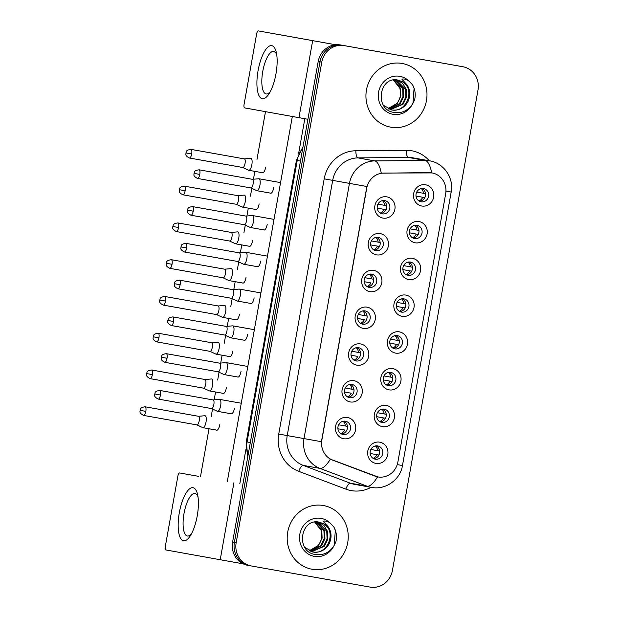 <?xml version="1.0" encoding="UTF-8"?>
<svg xmlns="http://www.w3.org/2000/svg" width="618" height="618" viewBox="0 0 618 618"><rect width="100%" height="100%" fill="white"/><g stroke="black" fill="none" stroke-linecap="round" stroke-linejoin="round"><path stroke-width="0.93" d="M376.439 254.855A10.784 10.158 -79.8 0 1 368.336 242.457A10.784 10.158 -79.8 0 1 380.224 233.619A10.784 10.158 -79.8 0 1 388.336 246.018A10.784 10.158 -79.8 0 1 376.439 254.855M378.177 237.358A6.744 6.35 100.2 0 0 370.746 242.882A6.744 6.35 100.2 0 0 375.798 250.63A6.744 6.35 100.2 0 0 375.806 250.63A6.744 6.35 100.2 0 0 383.237 245.114A6.744 6.35 100.2 0 0 378.185 237.358A6.744 6.35 100.2 0 0 378.177 237.358M369.888 291.626A10.784 10.158 -79.8 0 1 361.785 279.228A10.784 10.158 -79.8 0 1 373.674 270.39A10.784 10.158 -79.8 0 1 381.785 282.789A10.784 10.158 -79.8 0 1 369.888 291.626M371.627 274.129A6.744 6.35 100.2 0 0 364.195 279.653A6.744 6.35 100.2 0 0 369.247 287.401A6.744 6.35 100.2 0 0 369.263 287.401A6.744 6.35 100.2 0 0 376.686 281.885A6.744 6.35 100.2 0 0 371.634 274.129A6.744 6.35 100.2 0 0 371.627 274.129M363.345 328.397A10.784 10.158 -79.8 0 1 355.234 315.999A10.784 10.158 -79.8 0 1 367.123 307.161A10.784 10.158 -79.8 0 1 375.234 319.56A10.784 10.158 -79.8 0 1 363.345 328.397M365.076 310.9A6.744 6.35 100.2 0 0 357.644 316.424A6.744 6.35 100.2 0 0 362.696 324.172A6.744 6.35 100.2 0 0 362.712 324.18A6.744 6.35 100.2 0 0 370.143 318.656A6.744 6.35 100.2 0 0 365.084 310.9A6.744 6.35 100.2 0 0 365.076 310.9M356.795 365.168A10.784 10.158 -79.8 0 1 348.683 352.77A10.784 10.158 -79.8 0 1 360.572 343.932A10.784 10.158 -79.8 0 1 368.683 356.331A10.784 10.158 -79.8 0 1 356.795 365.168M358.525 347.671A6.744 6.35 100.2 0 0 351.094 353.195A6.744 6.35 100.2 0 0 356.146 360.943A6.744 6.35 100.2 0 0 356.161 360.951A6.744 6.35 100.2 0 0 363.593 355.427A6.744 6.35 100.2 0 0 358.533 347.671A6.744 6.35 100.2 0 0 358.525 347.671M350.244 401.939A10.784 10.158 -79.8 0 1 342.133 389.541A10.784 10.158 -79.8 0 1 354.029 380.703A10.784 10.158 -79.8 0 1 362.133 393.102A10.784 10.158 -79.8 0 1 350.244 401.939M351.974 384.442A6.744 6.35 100.2 0 0 344.543 389.966A6.744 6.35 100.2 0 0 349.595 397.714A6.744 6.35 100.2 0 0 349.61 397.722A6.744 6.35 100.2 0 0 357.042 392.198A6.744 6.35 100.2 0 0 351.982 384.45A6.744 6.35 100.2 0 0 351.974 384.442M343.693 438.718A10.784 10.158 -79.8 0 1 335.582 426.32A10.784 10.158 -79.8 0 1 347.478 417.474A10.784 10.158 -79.8 0 1 355.582 429.873A10.784 10.158 -79.8 0 1 343.693 438.718M345.423 421.213A6.744 6.35 100.2 0 0 337.992 426.737A6.744 6.35 100.2 0 0 343.052 434.493A6.744 6.35 100.2 0 0 343.06 434.493A6.744 6.35 100.2 0 0 350.491 428.969A6.744 6.35 100.2 0 0 345.431 421.221A6.744 6.35 100.2 0 0 345.423 421.213M382.99 218.084A10.784 10.158 -79.8 0 1 374.887 205.686A10.784 10.158 -79.8 0 1 386.775 196.848A10.784 10.158 -79.8 0 1 394.879 209.247A10.784 10.158 -79.8 0 1 382.99 218.084M384.72 200.587A6.744 6.35 100.2 0 0 377.297 206.103A6.744 6.35 100.2 0 0 382.349 213.859A6.744 6.35 100.2 0 0 382.357 213.859A6.744 6.35 100.2 0 0 389.788 208.343A6.744 6.35 100.2 0 0 384.736 200.587A6.744 6.35 100.2 0 0 384.72 200.587M415.211 242.789A10.784 10.158 -79.8 0 1 407.107 230.39A10.784 10.158 -79.8 0 1 418.996 221.545A10.784 10.158 -79.8 0 1 427.1 233.944A10.784 10.158 -79.8 0 1 415.211 242.789M416.941 225.284A6.744 6.35 100.2 0 0 409.51 230.808A6.744 6.35 100.2 0 0 414.57 238.563A6.744 6.35 100.2 0 0 414.578 238.563A6.744 6.35 100.2 0 0 422.009 233.04A6.744 6.35 100.2 0 0 416.957 225.292A6.744 6.35 100.2 0 0 416.941 225.284M408.66 279.56A10.784 10.158 -79.8 0 1 400.557 267.161A10.784 10.158 -79.8 0 1 412.445 258.316A10.784 10.158 -79.8 0 1 420.549 270.715A10.784 10.158 -79.8 0 1 408.66 279.56M410.391 262.055A6.744 6.35 100.2 0 0 402.967 267.579A6.744 6.35 100.2 0 0 408.019 275.334A6.744 6.35 100.2 0 0 408.027 275.334A6.744 6.35 100.2 0 0 415.458 269.811A6.744 6.35 100.2 0 0 410.406 262.063A6.744 6.35 100.2 0 0 410.391 262.055M402.109 316.331A10.784 10.158 -79.8 0 1 394.006 303.932A10.784 10.158 -79.8 0 1 405.895 295.087A10.784 10.158 -79.8 0 1 414.006 307.486A10.784 10.158 -79.8 0 1 402.109 316.331M403.848 298.834A6.744 6.35 100.2 0 0 396.416 304.35A6.744 6.35 100.2 0 0 401.468 312.105A6.744 6.35 100.2 0 0 401.476 312.105A6.744 6.35 100.2 0 0 408.907 306.582A6.744 6.35 100.2 0 0 403.855 298.834A6.744 6.35 100.2 0 0 403.848 298.834M395.559 353.102A10.784 10.158 -79.8 0 1 387.455 340.703A10.784 10.158 -79.8 0 1 399.344 331.858A10.784 10.158 -79.8 0 1 407.455 344.257A10.784 10.158 -79.8 0 1 395.559 353.102M397.297 335.605A6.744 6.35 100.2 0 0 389.865 341.121A6.744 6.35 100.2 0 0 394.917 348.876A6.744 6.35 100.2 0 0 394.933 348.876A6.744 6.35 100.2 0 0 402.357 343.361A6.744 6.35 100.2 0 0 397.304 335.605A6.744 6.35 100.2 0 0 397.297 335.605M389.016 389.873A10.784 10.158 -79.8 0 1 380.904 377.474A10.784 10.158 -79.8 0 1 392.793 368.629A10.784 10.158 -79.8 0 1 400.904 381.028A10.784 10.158 -79.8 0 1 389.016 389.873M390.746 372.376A6.744 6.35 100.2 0 0 383.314 377.892A6.744 6.35 100.2 0 0 388.367 385.647A6.744 6.35 100.2 0 0 388.382 385.647A6.744 6.35 100.2 0 0 395.814 380.132A6.744 6.35 100.2 0 0 390.754 372.376A6.744 6.35 100.2 0 0 390.746 372.376M382.465 426.644A10.784 10.158 -79.8 0 1 374.353 414.245A10.784 10.158 -79.8 0 1 386.242 405.4A10.784 10.158 -79.8 0 1 394.354 417.807A10.784 10.158 -79.8 0 1 382.465 426.644M384.195 409.147A6.744 6.35 100.2 0 0 376.764 414.663A6.744 6.35 100.2 0 0 381.816 422.418A6.744 6.35 100.2 0 0 381.831 422.418A6.744 6.35 100.2 0 0 389.263 416.903A6.744 6.35 100.2 0 0 384.203 409.147A6.744 6.35 100.2 0 0 384.195 409.147M375.914 463.415A10.784 10.158 -79.8 0 1 367.803 451.016A10.784 10.158 -79.8 0 1 379.699 442.179A10.784 10.158 -79.8 0 1 387.803 454.578A10.784 10.158 -79.8 0 1 375.914 463.415M377.644 445.918A6.744 6.35 100.2 0 0 370.213 451.434A6.744 6.35 100.2 0 0 375.265 459.189A6.744 6.35 100.2 0 0 375.281 459.189A6.744 6.35 100.2 0 0 382.712 453.674A6.744 6.35 100.2 0 0 377.652 445.918A6.744 6.35 100.2 0 0 377.644 445.918M421.762 206.018A10.784 10.158 -79.8 0 1 413.658 193.619A10.784 10.158 -79.8 0 1 425.547 184.774A10.784 10.158 -79.8 0 1 433.651 197.173A10.784 10.158 -79.8 0 1 421.762 206.018M423.492 188.513A6.744 6.35 100.2 0 0 416.061 194.037A6.744 6.35 100.2 0 0 421.121 201.792A6.744 6.35 100.2 0 0 421.128 201.792A6.744 6.35 100.2 0 0 428.56 196.269A6.744 6.35 100.2 0 0 423.508 188.521A6.744 6.35 100.2 0 0 423.492 188.513M429 172.661A18.2 17.134 -79.8 0 1 431.982 172.909A18.2 17.134 -79.8 0 1 432.005 172.916A18.2 17.134 -79.8 0 1 445.663 193.828L397.892 461.986A18.2 17.134 -79.8 0 1 377.799 476.903A18.2 17.134 -79.8 0 1 374.948 476.107L332.662 460.132A18.2 17.134 -79.8 0 1 321.862 440.008L366.713 188.235A18.2 17.134 -79.8 0 1 383.793 173.071L432.005 172.916M421.901 188.451A6.744 6.35 -79.8 0 1 425.431 195.713A6.744 6.35 -79.8 0 1 419.591 201.298M376.053 445.848A6.744 6.35 -79.8 0 1 379.576 453.118A6.744 6.35 -79.8 0 1 373.743 458.695M382.604 409.077A6.744 6.35 -79.8 0 1 386.126 416.347A6.744 6.35 -79.8 0 1 380.294 421.924M389.155 372.306A6.744 6.35 -79.8 0 1 392.677 379.568A6.744 6.35 -79.8 0 1 386.845 385.153M395.698 335.535A6.744 6.35 -79.8 0 1 399.228 342.797A6.744 6.35 -79.8 0 1 393.388 348.382M402.248 298.764A6.744 6.35 -79.8 0 1 405.779 306.026A6.744 6.35 -79.8 0 1 399.939 311.611M408.799 261.993A6.744 6.35 -79.8 0 1 412.33 269.255A6.744 6.35 -79.8 0 1 406.49 274.84M415.35 225.222A6.744 6.35 -79.8 0 1 418.88 232.484A6.744 6.35 -79.8 0 1 413.04 238.069M383.129 200.518A6.744 6.35 -79.8 0 1 386.659 207.787A6.744 6.35 -79.8 0 1 380.819 213.364M343.832 421.152A6.744 6.35 -79.8 0 1 347.355 428.413A6.744 6.35 -79.8 0 1 341.522 433.998M350.383 384.373A6.744 6.35 -79.8 0 1 353.905 391.642A6.744 6.35 -79.8 0 1 348.073 397.227M356.934 347.602A6.744 6.35 -79.8 0 1 360.456 354.871A6.744 6.35 -79.8 0 1 354.624 360.456M363.484 310.831A6.744 6.35 -79.8 0 1 367.007 318.1A6.744 6.35 -79.8 0 1 361.167 323.678M370.027 274.06A6.744 6.35 -79.8 0 1 373.558 281.329A6.744 6.35 -79.8 0 1 367.718 286.906M376.578 237.289A6.744 6.35 -79.8 0 1 380.109 244.558A6.744 6.35 -79.8 0 1 374.269 250.136M402.133 63.461A32.36 30.467 100.2 0 0 366.466 89.958A32.36 30.467 100.2 0 0 390.731 127.169A32.36 30.467 100.2 0 0 390.785 127.184A32.36 30.467 100.2 0 0 426.451 100.688A32.36 30.467 100.2 0 0 402.187 63.469A32.36 30.467 100.2 0 0 402.133 63.461A32.36 30.467 100.2 0 0 366.466 89.958A32.36 30.467 100.2 0 0 390.731 127.169A32.36 30.467 100.2 0 0 390.785 127.184A32.36 30.467 100.2 0 0 426.451 100.688A32.36 30.467 100.2 0 0 402.187 63.469A32.36 30.467 100.2 0 0 402.133 63.461M323.392 505.516A32.36 30.467 100.2 0 0 287.725 532.013A32.36 30.467 100.2 0 0 311.99 569.224A32.36 30.467 100.2 0 0 312.036 569.24A32.36 30.467 100.2 0 0 347.702 542.743A32.36 30.467 100.2 0 0 323.438 505.524A32.36 30.467 100.2 0 0 323.392 505.516A32.36 30.467 100.2 0 0 287.725 532.013A32.36 30.467 100.2 0 0 311.99 569.224A32.36 30.467 100.2 0 0 312.036 569.24A32.36 30.467 100.2 0 0 347.702 542.743A32.36 30.467 100.2 0 0 323.438 505.524A32.36 30.467 100.2 0 0 323.392 505.516M459.282 66.087A20.224 19.042 100.2 0 0 459.251 66.087A20.224 19.042 100.2 0 0 459.22 66.08L340.487 44.952A20.224 19.042 100.2 0 0 318.193 61.53L232.592 542.086L234.384 542.403A20.224 19.042 100.2 0 0 249.548 565.648A20.224 19.042 100.2 0 0 249.579 565.655A20.224 19.042 100.2 0 1 249.548 565.648A20.224 19.042 100.2 0 1 234.384 542.403L319.977 61.854L234.384 542.403L236.169 542.728A20.224 19.042 100.2 0 0 251.341 565.972A20.224 19.042 100.2 0 0 251.371 565.972L370.105 587.1A20.224 19.042 100.2 0 0 392.399 570.522L478 89.973A20.224 19.042 100.2 0 0 462.836 66.729A20.224 19.042 100.2 0 0 462.797 66.721L344.064 45.601A20.224 19.042 100.2 0 0 321.769 62.179L236.169 542.728M340.487 44.952L342.272 45.276A20.224 19.042 100.2 0 0 319.977 61.854A20.224 19.042 100.2 0 1 342.272 45.276L461.013 66.404A20.224 19.042 100.2 0 0 461.013 66.404L344.064 45.601M461.074 66.412A20.224 19.042 100.2 0 0 461.043 66.404A20.224 19.042 100.2 0 0 461.013 66.404L462.797 66.721M377.799 476.903L330.344 459.159A23.6 7.833 110.7 0 1 320 468.413A26.968 25.392 -79.8 0 1 304.002 438.587L321.43 441.7L366.891 186.497L349.456 183.384A26.968 25.392 -79.8 0 1 374.771 160.912A23.6 7.833 89.5 0 1 381.283 173.187L428.676 172.6M232.592 542.086A20.224 19.042 100.2 0 0 247.756 565.323A20.224 19.042 100.2 0 0 247.795 565.331L249.517 565.64M424.79 197.636L415.991 196.053L424.79 197.636M416.717 192.082L423.461 193.295A7.416 6.983 100.2 0 0 421.229 188.544M418.989 200.966A7.416 6.983 100.2 0 0 422.758 197.273M248.444 170.128A6.064 2.047 -79.9 0 0 248.614 170.236A6.064 2.047 -79.9 0 0 248.784 170.29L248.784 170.29A6.064 2.047 -79.9 0 0 251.866 164.674A6.064 2.047 -79.9 0 0 250.916 158.339L250.916 158.339A6.064 2.047 -79.9 0 0 250.73 158.332L244.303 158.88M242.704 167.478A4.38 1.475 -79.9 0 0 242.835 167.517L242.835 167.517A4.38 1.475 -79.9 0 0 245.052 163.461A4.38 1.475 -79.9 0 0 244.373 158.888A4.38 1.475 -79.9 0 0 244.365 158.888A4.38 1.475 -79.9 0 0 244.234 158.88M423.461 193.295L425.493 193.658M386.018 209.703L377.219 208.127L386.018 209.711M377.946 204.149L384.697 205.361A7.416 6.983 100.2 0 0 382.457 200.618M380.224 213.04A7.416 6.983 100.2 0 0 383.987 209.347M256.532 190.56A6.064 2.047 -79.9 0 0 256.702 190.661A6.064 2.047 -79.9 0 0 256.872 190.715L256.872 190.715A6.064 2.047 -79.9 0 0 259.954 185.106A6.064 2.047 -79.9 0 0 259.004 178.772L259.004 178.772A6.064 2.047 -79.9 0 0 258.818 178.764L252.391 179.305M250.792 187.903A4.38 1.475 -79.9 0 0 250.923 187.949L250.923 187.949A4.38 1.475 -79.9 0 0 253.141 183.894A4.38 1.475 -79.9 0 0 252.461 179.32A4.38 1.475 -79.9 0 0 252.453 179.32A4.38 1.475 -79.9 0 0 252.322 179.313M384.697 205.361L386.729 205.724M418.239 234.407L409.44 232.824L418.239 234.407M410.167 228.853L416.918 230.066A7.416 6.983 100.2 0 0 414.678 225.323M412.445 237.737A7.416 6.983 100.2 0 0 416.208 234.044M241.901 206.899A6.064 2.047 -79.9 0 0 242.063 207.007A6.064 2.047 -79.9 0 0 242.233 207.061A6.064 2.047 -79.9 0 0 242.241 207.061A6.064 2.047 -79.9 0 0 245.315 201.445A6.064 2.047 -79.9 0 0 244.365 195.11L244.365 195.11A6.064 2.047 -79.9 0 0 244.18 195.103L237.752 195.651M236.153 204.249A4.38 1.475 -79.9 0 0 236.285 204.288L236.285 204.288A4.38 1.475 -79.9 0 0 238.502 200.232A4.38 1.475 -79.9 0 0 237.822 195.659L237.822 195.659A4.38 1.475 -79.9 0 0 237.683 195.651M416.918 230.066L418.95 230.429M411.688 271.178L402.89 269.595L411.688 271.178M403.616 265.624L410.367 266.837A7.416 6.983 100.2 0 0 408.127 262.094M405.895 274.508A7.416 6.983 100.2 0 0 409.657 270.815M235.35 243.677A6.064 2.047 -79.9 0 0 235.512 243.778A6.064 2.047 -79.9 0 0 235.682 243.832A6.064 2.047 -79.9 0 0 235.69 243.832A6.064 2.047 -79.9 0 0 238.764 238.216A6.064 2.047 -79.9 0 0 237.814 231.881L237.814 231.881A6.064 2.047 -79.9 0 0 237.629 231.874L231.202 232.422M229.602 241.02A4.38 1.475 -79.9 0 0 229.734 241.059L229.734 241.059A4.38 1.475 -79.9 0 0 231.951 237.011A4.38 1.475 -79.9 0 0 231.271 232.43L231.271 232.43A4.38 1.475 -79.9 0 0 231.132 232.422M410.367 266.837L412.399 267.2M405.138 307.949L396.339 306.366L405.138 307.949M397.065 302.395L403.817 303.608A7.416 6.983 100.2 0 0 401.576 298.865M399.344 311.279A7.416 6.983 100.2 0 0 403.106 307.586M228.799 280.448A6.064 2.047 -79.9 0 0 228.961 280.549A6.064 2.047 -79.9 0 0 229.139 280.603L229.139 280.603A6.064 2.047 -79.9 0 0 232.214 274.995A6.064 2.047 -79.9 0 0 231.263 268.652L231.263 268.652A6.064 2.047 -79.9 0 0 231.078 268.645L224.651 269.193M223.059 277.791A4.38 1.475 -79.9 0 0 223.183 277.83L223.183 277.83A4.38 1.475 -79.9 0 0 225.408 273.782A4.38 1.475 -79.9 0 0 224.72 269.201L224.72 269.201A4.38 1.475 -79.9 0 0 224.581 269.201M403.817 303.608L405.848 303.971M398.587 344.72L389.796 343.137L398.587 344.728M390.514 339.166L397.266 340.379A7.416 6.983 100.2 0 0 395.026 335.636M392.793 348.05A7.416 6.983 100.2 0 0 396.555 344.365M222.248 317.219A6.064 2.047 -79.9 0 0 222.41 317.32A6.064 2.047 -79.9 0 0 222.588 317.374L222.588 317.374A6.064 2.047 -79.9 0 0 225.663 311.766A6.064 2.047 -79.9 0 0 224.713 305.423L224.713 305.423A6.064 2.047 -79.9 0 0 224.527 305.416L218.1 305.964M216.509 314.562A4.38 1.475 -79.9 0 0 216.632 314.601L216.632 314.601A4.38 1.475 -79.9 0 0 218.857 310.553A4.38 1.475 -79.9 0 0 218.169 305.972L218.169 305.972A4.38 1.475 -79.9 0 0 218.038 305.972M397.266 340.379L399.298 340.742M379.467 246.474L370.669 244.898L379.467 246.482M371.395 240.92L378.146 242.132A7.416 6.983 100.2 0 0 375.906 237.389M373.674 249.811A7.416 6.983 100.2 0 0 377.436 246.119M249.989 227.331A6.064 2.047 -79.9 0 0 250.151 227.432A6.064 2.047 -79.9 0 0 250.321 227.486A6.064 2.047 -79.9 0 0 250.329 227.486A6.064 2.047 -79.9 0 0 253.403 221.877A6.064 2.047 -79.9 0 0 252.453 215.543L252.453 215.543A6.064 2.047 -79.9 0 0 252.268 215.535L245.84 216.076M244.241 224.674A4.38 1.475 -79.9 0 0 244.373 224.72L244.373 224.72A4.38 1.475 -79.9 0 0 246.59 220.665A4.38 1.475 -79.9 0 0 245.91 216.091L245.91 216.091A4.38 1.475 -79.9 0 0 245.771 216.084M378.146 242.132L380.178 242.495M367.123 286.582A7.416 6.983 100.2 0 0 370.885 282.889L364.126 281.669M364.844 277.691L371.596 278.903A7.416 6.983 100.2 0 0 369.355 274.16M243.438 264.102A6.064 2.047 -79.9 0 0 243.6 264.203A6.064 2.047 -79.9 0 0 243.77 264.257A6.064 2.047 -79.9 0 0 243.778 264.257A6.064 2.047 -79.9 0 0 246.852 258.648A6.064 2.047 -79.9 0 0 245.902 252.314L245.902 252.314A6.064 2.047 -79.9 0 0 245.717 252.306L239.29 252.847M237.691 261.453A4.38 1.475 -79.9 0 0 237.822 261.491L237.822 261.491A4.38 1.475 -79.9 0 0 240.039 257.436A4.38 1.475 -79.9 0 0 239.359 252.862L239.359 252.862A4.38 1.475 -79.9 0 0 239.22 252.855M371.596 278.903L373.627 279.266M370.885 282.889L364.126 281.677M360.572 323.353A7.416 6.983 100.2 0 0 364.334 319.661L357.575 318.44M358.293 314.462L365.045 315.682A7.416 6.983 100.2 0 0 362.805 310.931M236.887 300.873A6.064 2.047 -79.9 0 0 237.049 300.974A6.064 2.047 -79.9 0 0 237.227 301.036L237.227 301.036A6.064 2.047 -79.9 0 0 240.302 295.419A6.064 2.047 -79.9 0 0 239.351 289.085L239.351 289.085A6.064 2.047 -79.9 0 0 239.166 289.077L232.739 289.618M231.147 298.224A4.38 1.475 -79.9 0 0 231.271 298.262L231.271 298.262A4.38 1.475 -79.9 0 0 233.496 294.207A4.38 1.475 -79.9 0 0 232.808 289.633L232.808 289.633A4.38 1.475 -79.9 0 0 232.669 289.626M365.045 315.682L367.077 316.037M364.334 319.661L357.575 318.448M407.903 101.746A15.241 14.345 100.2 0 0 401.909 81.522L397.922 80.077C379.344 75.929 374.168 109.015 393.249 112.298C401.136 113.766 407.517 111.093 412.384 104.272L414.57 100.031C415.837 94.678 415.188 89.641 412.631 84.929L409.456 81.568C407.185 79.467 404.643 78.64 401.824 79.089L407.177 85.029C410.391 90.251 410.638 95.821 407.903 101.746C404.28 108.011 398.934 110.753 391.866 109.981L383.654 105.446M395.296 79.861L403.376 88.799L403.693 96.593L400.225 103.716L389.054 109.177M394.933 79.869L402.666 88.675L402.982 96.47L399.522 103.592L388.707 109.038M396.694 79.907L402.619 83.283L406.211 89.309L406.536 97.103L403.067 104.233L390.429 109.649M396.362 79.884L405.508 89.185L405.825 96.98L402.357 104.102L390.082 109.548M401.909 81.522C415.976 88.351 406.938 113.612 391.155 109.857M393.813 79.969L400.534 88.289L400.85 96.084L397.389 103.206L388.382 108.451A15.241 14.345 100.2 0 0 400.41 91.07L399.823 88.158L393.434 80.023M412.631 84.929L414.068 88.359L412.955 103.376M329.162 543.801A15.241 14.345 100.2 0 0 323.168 523.577L319.182 522.133C300.603 517.984 295.427 551.071 314.508 554.354C322.395 555.821 328.776 553.149 333.643 546.327L335.829 542.086C337.096 536.733 336.447 531.696 333.89 526.984L330.715 523.624C328.444 521.522 325.902 520.696 323.083 521.144L328.436 527.084C331.65 532.307 331.889 537.876 329.162 543.801C325.539 550.066 320.194 552.809 313.125 552.036L304.913 547.502M316.555 521.916L324.635 530.854L324.952 538.649L321.484 545.771L310.306 551.233M316.184 521.924L323.925 530.731L324.241 538.525L320.773 545.648L309.966 551.094M317.946 521.963L323.878 525.339L327.47 531.364L327.795 539.159L324.326 546.289L311.688 551.704M317.613 521.94L326.76 531.241L327.084 539.035L323.616 546.158L311.341 551.604M323.168 523.577C337.235 530.406 328.189 555.667 312.414 551.913M315.072 522.025L321.793 530.344L322.109 538.139L318.649 545.261L309.641 550.507A15.241 14.345 100.2 0 0 321.669 533.125L321.082 530.213L314.693 522.079M333.89 526.984L335.327 530.414L334.207 545.431M258.085 70.591A26.968 9.092 100.1 0 1 267.385 47.601A26.968 9.092 100.1 0 1 276.285 52.352A26.968 9.092 100.1 0 1 275.976 73.805A26.968 9.092 100.1 0 1 268.876 94.013A26.968 9.092 100.1 0 1 258.872 95.396A26.968 9.092 100.1 0 1 258.085 70.591M276.748 54.902A21.576 7.269 -79.9 0 0 273.697 51.472A21.576 7.269 -79.9 0 0 262.758 71.425A21.576 7.269 -79.9 0 0 266.134 93.951A21.576 7.269 -79.9 0 0 270.19 91.788M335.574 44.766L258.316 30.9A3.368 1.136 -79.9 0 0 256.609 34.021L244.079 104.372A3.368 1.136 -79.9 0 0 244.604 107.895L298.957 117.667L312.669 40.672M307.903 119.274L298.957 117.667M277.065 34.237L335.62 44.759M179.336 512.646A26.968 9.092 100.1 0 1 188.644 489.657A26.968 9.092 100.1 0 1 197.544 494.408A26.968 9.092 100.1 0 1 197.235 515.86A26.968 9.092 100.1 0 1 190.128 536.069A26.968 9.092 100.1 0 1 180.132 537.451A26.968 9.092 100.1 0 1 179.336 512.646M198.007 496.957A21.576 7.269 -79.9 0 0 194.948 493.527A21.576 7.269 -79.9 0 0 184.017 513.481A21.576 7.269 -79.9 0 0 187.393 536.007A21.576 7.269 -79.9 0 0 191.441 533.844M198.324 476.293L179.575 472.955A3.368 1.136 -79.9 0 0 177.868 476.076L165.33 546.428A3.368 1.136 -79.9 0 0 165.863 549.95L220.217 559.723L233.928 482.728M243.106 563.809L220.217 559.723M234.461 408.189A6.064 2.047 100.1 0 1 234.446 408.259A6.064 2.047 100.1 0 1 231.371 413.867A6.064 2.047 100.1 0 1 231.086 413.751M241.012 371.418A6.064 2.047 100.1 0 1 240.997 371.488A6.064 2.047 100.1 0 1 237.922 377.096A6.064 2.047 100.1 0 1 237.636 376.98M247.563 334.647A6.064 2.047 100.1 0 1 247.548 334.717A6.064 2.047 100.1 0 1 244.473 340.325A6.064 2.047 100.1 0 1 244.187 340.209M219.823 424.535A6.064 2.047 100.1 0 1 219.815 424.605A6.064 2.047 100.1 0 1 216.733 430.213A6.064 2.047 100.1 0 1 216.447 430.089M226.373 387.764A6.064 2.047 100.1 0 1 226.366 387.826A6.064 2.047 100.1 0 1 223.283 393.442A6.064 2.047 100.1 0 1 222.998 393.318M254.114 297.876A6.064 2.047 100.1 0 1 254.098 297.946A6.064 2.047 100.1 0 1 251.024 303.554A6.064 2.047 100.1 0 1 250.738 303.438M260.665 261.105A6.064 2.047 100.1 0 1 260.649 261.175A6.064 2.047 100.1 0 1 257.575 266.783A6.064 2.047 100.1 0 1 257.289 266.667M267.208 224.334A6.064 2.047 100.1 0 1 267.2 224.404A6.064 2.047 100.1 0 1 264.125 230.012A6.064 2.047 100.1 0 1 263.84 229.896M239.475 314.222A6.064 2.047 100.1 0 1 239.46 314.284A6.064 2.047 100.1 0 1 236.385 319.9A6.064 2.047 100.1 0 1 236.099 319.776M246.026 277.451A6.064 2.047 100.1 0 1 246.01 277.513A6.064 2.047 100.1 0 1 242.936 283.129A6.064 2.047 100.1 0 1 242.65 283.005M252.577 240.68A6.064 2.047 100.1 0 1 252.561 240.742A6.064 2.047 100.1 0 1 249.487 246.358A6.064 2.047 100.1 0 1 249.201 246.234M259.127 203.901A6.064 2.047 100.1 0 1 259.112 203.971A6.064 2.047 100.1 0 1 256.037 209.587A6.064 2.047 100.1 0 1 255.752 209.463M232.924 350.993A6.064 2.047 100.1 0 1 232.909 351.055A6.064 2.047 100.1 0 1 229.834 356.671A6.064 2.047 100.1 0 1 229.548 356.547M273.759 187.563A6.064 2.047 100.1 0 1 273.751 187.633A6.064 2.047 100.1 0 1 270.676 193.241A6.064 2.047 100.1 0 1 270.383 193.125M265.67 167.13A6.064 2.047 100.1 0 1 265.663 167.2A6.064 2.047 100.1 0 1 262.588 172.808A6.064 2.047 100.1 0 1 262.295 172.692M304.829 118.718L298.656 153.364M245.979 449.101L239.807 483.747M200.471 476.679L209.008 428.768M211.132 416.818L212.522 409.016M214.16 399.846L215.558 391.997M217.683 380.047L219.073 372.245M220.703 363.075L222.101 355.226M224.234 343.276L225.624 335.474M227.254 326.304L228.652 318.455M230.784 306.505L232.175 298.703M233.805 289.533L235.203 281.684M237.335 269.734L238.726 261.932M240.356 252.762L241.754 244.913M243.886 232.963L245.276 225.161M246.906 215.983L248.305 208.142M250.429 196.192L251.82 188.39M253.457 179.212L254.855 171.371M256.98 159.421L265.493 111.649M292.337 116.478L227.316 481.507M392.044 381.491L383.245 379.908L392.036 381.499M383.963 375.937L390.715 377.15A7.416 6.983 100.2 0 0 388.475 372.407M386.242 384.821A7.416 6.983 100.2 0 0 390.004 381.136M215.697 353.99A6.064 2.047 -79.9 0 0 215.86 354.091A6.064 2.047 -79.9 0 0 216.037 354.145L216.037 354.145A6.064 2.047 -79.9 0 0 219.112 348.537A6.064 2.047 -79.9 0 0 218.162 342.202L218.162 342.202A6.064 2.047 -79.9 0 0 217.976 342.187L211.549 342.735M209.958 351.333A4.38 1.475 -79.9 0 0 210.081 351.372L210.081 351.372A4.38 1.475 -79.9 0 0 212.306 347.324A4.38 1.475 -79.9 0 0 211.619 342.743L211.619 342.743A4.38 1.475 -79.9 0 0 211.487 342.743M390.715 377.15L392.747 377.513M385.493 418.262L376.694 416.679L385.485 418.27M377.413 412.708L384.164 413.921A7.416 6.983 100.2 0 0 381.924 409.178M379.691 421.592A7.416 6.983 100.2 0 0 383.454 417.907M209.147 390.761A6.064 2.047 -79.9 0 0 209.309 390.862A6.064 2.047 -79.9 0 0 209.487 390.916L209.487 390.916A6.064 2.047 -79.9 0 0 212.561 385.308A6.064 2.047 -79.9 0 0 211.611 378.973L211.611 378.973A6.064 2.047 -79.9 0 0 211.426 378.965L205.006 379.506M203.407 388.104A4.38 1.475 -79.9 0 0 203.531 388.143A4.38 1.475 -79.9 0 0 203.531 388.15A4.38 1.475 -79.9 0 0 205.755 384.095A4.38 1.475 -79.9 0 0 205.068 379.522A4.38 1.475 -79.9 0 0 205.068 379.514A4.38 1.475 -79.9 0 0 204.937 379.514M384.164 413.921L386.196 414.284M378.942 455.033L370.143 453.457L378.942 455.041M370.87 449.479L377.613 450.692A7.416 6.983 100.2 0 0 375.373 445.949M373.141 458.371A7.416 6.983 100.2 0 0 376.903 454.678M202.596 427.532A6.064 2.047 -79.9 0 0 202.758 427.633A6.064 2.047 -79.9 0 0 202.936 427.687L202.936 427.687A6.064 2.047 -79.9 0 0 206.01 422.079A6.064 2.047 -79.9 0 0 205.06 415.744L205.06 415.744A6.064 2.047 -79.9 0 0 204.875 415.736L198.455 416.277M196.856 424.875A4.38 1.475 -79.9 0 0 196.98 424.921L196.98 424.921A4.38 1.475 -79.9 0 0 199.205 420.866A4.38 1.475 -79.9 0 0 198.517 416.293L198.517 416.293A4.38 1.475 -79.9 0 0 198.386 416.285M377.613 450.692L379.645 451.055M354.021 360.124A7.416 6.983 100.2 0 0 357.783 356.431L351.024 355.211M351.742 351.233L358.494 352.453A7.416 6.983 100.2 0 0 356.254 347.702M230.336 337.644A6.064 2.047 -79.9 0 0 230.499 337.745A6.064 2.047 -79.9 0 0 230.676 337.807L230.676 337.807A6.064 2.047 -79.9 0 0 233.751 332.19A6.064 2.047 -79.9 0 0 232.801 325.856L232.801 325.856A6.064 2.047 -79.9 0 0 232.615 325.848L226.188 326.389M224.597 334.995A4.38 1.475 -79.9 0 0 224.72 335.033L224.72 335.033A4.38 1.475 -79.9 0 0 226.945 330.978A4.38 1.475 -79.9 0 0 226.258 326.404L226.258 326.404A4.38 1.475 -79.9 0 0 226.126 326.397M358.494 352.453L360.526 352.808M357.783 356.431L351.024 355.219M347.471 396.895A7.416 6.983 100.2 0 0 351.233 393.202L344.473 391.982M345.199 388.011L351.943 389.224A7.416 6.983 100.2 0 0 349.703 384.473M223.786 374.415A6.064 2.047 -79.9 0 0 223.948 374.516A6.064 2.047 -79.9 0 0 224.125 374.578L224.125 374.578A6.064 2.047 -79.9 0 0 227.2 368.961A6.064 2.047 -79.9 0 0 226.25 362.627L226.25 362.627A6.064 2.047 -79.9 0 0 226.064 362.619L219.637 363.16M218.046 371.766A4.38 1.475 -79.9 0 0 218.169 371.804L218.169 371.804A4.38 1.475 -79.9 0 0 220.394 367.749A4.38 1.475 -79.9 0 0 219.707 363.175L219.707 363.175A4.38 1.475 -79.9 0 0 219.575 363.168M351.943 389.224L353.975 389.587M351.233 393.202L344.473 391.99M340.92 433.666A7.416 6.983 100.2 0 0 344.682 429.974L337.922 428.753M338.649 424.782L345.392 425.995A7.416 6.983 100.2 0 0 343.152 421.244M217.235 411.186A6.064 2.047 -79.9 0 0 217.397 411.294A6.064 2.047 -79.9 0 0 217.575 411.349L217.575 411.349A6.064 2.047 -79.9 0 0 220.649 405.732A6.064 2.047 -79.9 0 0 219.699 399.398L219.699 399.398A6.064 2.047 -79.9 0 0 219.514 399.39L213.094 399.939M211.495 408.537A4.38 1.475 -79.9 0 0 211.619 408.575L211.619 408.575A4.38 1.475 -79.9 0 0 213.843 404.52A4.38 1.475 -79.9 0 0 213.156 399.946L213.156 399.946A4.38 1.475 -79.9 0 0 213.025 399.939M345.392 425.995L347.424 426.358M344.682 429.974L337.922 428.761M371.07 487.332A33.712 31.734 -79.8 0 1 351.186 490.607A33.712 31.734 -79.8 0 1 345.856 489.132L298.733 471.333A33.712 31.734 -79.8 0 1 278.741 434.06L324.195 178.849A33.712 31.734 -79.8 0 1 355.837 150.761L406.211 150.305A33.712 31.734 -79.8 0 1 429.325 160.78M355.837 150.761A6.744 2.24 -90.5 0 0 358 157.891L374.771 160.912L425.145 160.456A26.968 25.392 -79.8 0 1 429.556 160.819A26.968 25.392 -79.8 0 1 429.595 160.827L412.824 157.814A26.968 25.392 100.2 0 0 412.778 157.806A26.968 25.392 100.2 0 0 408.367 157.435L358 157.891A26.968 25.392 100.2 0 0 332.685 180.363L287.223 435.574A26.968 25.392 100.2 0 0 303.222 465.393L350.336 483.191A26.968 25.392 100.2 0 0 354.562 484.357A26.968 25.392 100.2 0 0 354.608 484.373M431.673 172.855A23.6 7.833 89.5 0 0 425.145 160.456L408.367 157.435A6.744 2.24 -90.5 0 1 406.211 150.305M397.235 464.605L402.472 465.532L451.179 192.067L445.949 191.14M278.741 434.06L304.002 438.587L349.456 183.384L324.195 178.849M377.528 476.849L377.528 476.849A23.6 7.833 110.7 0 1 367.115 486.211L320 468.413L303.222 465.393A6.744 2.24 -69.3 0 0 298.733 471.333M402.472 465.532C400.356 479.63 385.562 490.267 371.387 487.386A26.968 25.392 -79.8 0 1 371.341 487.378A26.968 25.392 -79.8 0 1 367.115 486.211L350.336 483.191A6.744 2.24 -69.3 0 0 345.856 489.132M321.769 62.179L318.193 61.53M251.302 565.964L249.579 565.655M459.22 66.08L462.836 66.729M302.797 147.965A26.968 25.392 100.2 0 0 297.212 160.479L300.464 161.059M247.787 456.764L246.304 441.793L296.439 160.332L297.212 160.479L247.076 441.932L250.329 442.519M246.304 441.793L247.076 441.932A26.968 25.392 100.2 0 0 247.996 455.597M191.688 153.967A4.38 1.475 -79.9 0 0 191.001 149.394C184.875 150.159 186.706 152.345 185.918 152.94L191.688 153.967A4.38 1.475 -79.9 0 1 189.463 158.023L242.835 167.517M199.776 174.4A4.38 1.475 -79.9 0 0 199.089 169.819C192.963 170.591 194.794 172.777 194.006 173.372L199.776 174.4A4.38 1.475 -79.9 0 1 197.551 178.455L250.923 187.949M185.137 190.738A4.38 1.475 -79.9 0 0 184.45 186.165C178.324 186.93 180.155 189.123 179.367 189.711L185.137 190.738A4.38 1.475 -79.9 0 1 182.913 194.794L236.285 204.288M178.587 227.509A4.38 1.475 -79.9 0 0 177.899 222.936C171.773 223.701 173.604 225.894 172.816 226.482L178.587 227.509A4.38 1.475 -79.9 0 1 176.362 231.565L229.734 241.059M172.036 264.288A4.38 1.475 -79.9 0 0 171.348 259.707C165.222 260.472 167.053 262.665 166.265 263.253L172.036 264.288A4.38 1.475 -79.9 0 1 169.811 268.336L223.183 277.83M165.485 301.059A4.38 1.475 -79.9 0 0 164.797 296.478C158.672 297.243 160.502 299.436 159.714 300.024L165.485 301.059A4.38 1.475 -79.9 0 1 163.268 305.107L216.632 314.601M193.225 211.171A4.38 1.475 -79.9 0 0 192.538 206.597C186.412 207.362 188.243 209.548 187.455 210.143L193.225 211.171A4.38 1.475 -79.9 0 1 191.001 215.226L244.373 224.72M186.675 247.942A4.38 1.475 -79.9 0 0 185.987 243.368C179.861 244.133 181.692 246.319 180.904 246.914L186.675 247.942A4.38 1.475 -79.9 0 1 184.45 251.997L237.822 261.491M180.124 284.713A4.38 1.475 -79.9 0 0 179.436 280.139C173.31 280.904 175.141 283.09 174.353 283.685L180.124 284.713A4.38 1.475 -79.9 0 1 177.899 288.768L231.271 298.262M409.456 81.568A19.289 18.154 100.2 0 0 399.838 76.331A19.289 18.154 100.2 0 0 378.579 92.144A19.289 18.154 100.2 0 0 393.071 114.307A19.289 18.154 100.2 0 0 412.384 104.272M330.715 523.624A19.289 18.154 100.2 0 0 321.097 518.386A19.289 18.154 100.2 0 0 299.838 534.199A19.289 18.154 100.2 0 0 314.33 556.362A19.289 18.154 100.2 0 0 333.643 546.327M158.934 337.83A4.38 1.475 -79.9 0 0 158.247 333.249C152.128 334.014 153.959 336.207 153.171 336.795L158.934 337.83A4.38 1.475 -79.9 0 1 156.717 341.878L210.081 351.372M152.383 374.601A4.38 1.475 -79.9 0 0 151.704 370.02C145.578 370.792 147.408 372.978 146.62 373.566L152.383 374.601A4.38 1.475 -79.9 0 1 150.166 378.649L203.531 388.15M145.833 411.372A4.38 1.475 -79.9 0 0 145.153 406.791C139.027 407.563 140.858 409.749 140.07 410.337L145.833 411.372A4.38 1.475 -79.9 0 1 143.615 415.42L196.98 424.921M173.573 321.484A4.38 1.475 -79.9 0 0 172.886 316.91C166.76 317.675 168.59 319.861 167.802 320.456L173.573 321.484A4.38 1.475 -79.9 0 1 171.356 325.539L224.72 335.033M167.022 358.255A4.38 1.475 -79.9 0 0 166.335 353.681C160.216 354.446 162.047 356.632 161.259 357.227L167.022 358.255A4.38 1.475 -79.9 0 1 164.805 362.31L218.169 371.804M160.471 395.026A4.38 1.475 -79.9 0 0 159.792 390.452C153.666 391.217 155.497 393.403 154.709 393.998L160.471 395.026A4.38 1.475 -79.9 0 1 158.254 399.081L211.619 408.575M371.387 487.386L354.562 484.357M451.179 192.067C454.06 178.115 443.871 163.036 429.595 160.827M251.341 565.972L247.756 565.323M459.251 66.087L461.043 66.404M296.439 160.332L303.005 146.798M262.897 172.801L248.784 170.29M242.766 167.509L248.614 170.236M191.001 149.394L244.365 158.888M189.463 158.023C183.979 155.188 186.451 153.766 185.918 152.94M270.985 193.225L256.872 190.715M280.557 182.604L259.004 178.772M250.854 187.934L256.702 190.661M199.089 169.819L252.453 179.32M197.551 178.455C192.067 175.62 194.539 174.199 194.006 173.372M256.346 209.572L242.241 207.061M236.215 204.28L242.063 207.007M184.45 186.165L237.822 195.659M182.913 194.794C177.428 191.966 179.9 190.537 179.367 189.711M249.796 246.343L235.69 243.832M229.664 241.051L235.512 243.778M177.899 222.936L231.271 232.43M176.362 231.565C170.877 228.737 173.357 227.308 172.816 226.482M243.245 283.114L229.139 280.603M223.121 277.822L228.961 280.549M171.348 259.707L224.72 269.201M169.811 268.336C164.326 265.508 166.806 264.079 166.265 263.253M236.694 319.885L222.588 317.374M216.57 314.593L222.41 317.32M164.797 296.478L218.169 305.972M163.268 305.107C157.783 302.279 160.255 300.858 159.714 300.024M264.434 229.996L250.329 227.486M274.006 219.375L252.453 215.543M244.303 224.705L250.151 227.432M192.538 206.597L245.91 216.091M191.001 215.226C185.516 212.391 187.988 210.97 187.455 210.143M257.884 266.767L243.778 264.257M267.455 256.146L245.902 252.314M237.752 261.476L243.6 264.203M185.987 243.368L239.359 252.862M184.45 251.997C178.965 249.162 181.445 247.741 180.904 246.914M251.333 303.546L237.227 301.036M260.904 292.917L239.351 289.085M231.209 298.247L237.049 300.974M179.436 280.139L232.808 289.633M177.899 288.768C172.414 285.933 174.894 284.512 174.353 283.685M230.151 356.656L216.037 354.145M210.02 351.364L215.86 354.091M158.247 333.249L211.619 342.743M156.717 341.878C151.232 339.05 153.704 337.629 153.171 336.795M223.6 393.427L209.487 390.916M203.469 388.135L209.309 390.862M151.704 370.02L205.068 379.514M150.166 378.649C144.682 375.821 147.154 374.4 146.62 373.566M217.049 430.198L202.936 427.687M196.918 424.906L202.758 427.633M145.153 406.791L198.517 416.293M143.615 415.42C138.131 412.592 140.603 411.171 140.07 410.337M244.782 340.317L230.676 337.807M254.353 329.688L232.801 325.856M224.658 335.018L230.499 337.745M172.886 316.91L226.258 326.404M171.356 325.539C165.871 322.704 168.343 321.283 167.802 320.456M238.231 377.088L224.125 374.578M247.803 366.459L226.25 362.627M218.108 371.789L223.948 374.516M166.335 353.681L219.707 363.175M164.805 362.31C159.32 359.475 161.792 358.054 161.259 357.227M231.688 413.859L217.575 411.349M241.252 403.237L219.699 399.398M211.557 408.568L217.397 411.294M159.792 390.452L213.156 399.946M158.254 399.081C152.77 396.246 155.242 394.825 154.709 393.998"/></g></svg>
